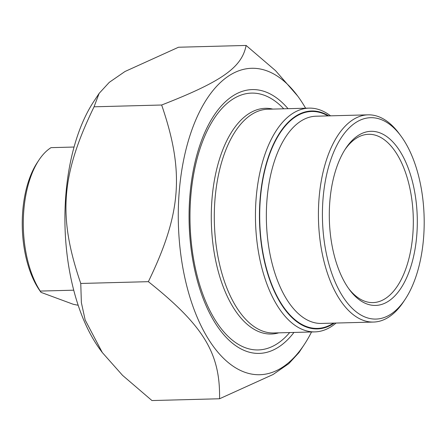 <?xml version="1.0" encoding="UTF-8"?>
<svg xmlns="http://www.w3.org/2000/svg" width="446" height="446" viewBox="0 0 446 446"><rect width="100%" height="100%" fill="white"/><g stroke="black" fill="none" stroke-linecap="round" stroke-linejoin="round"><path stroke-width="0.67" d="M305.605 108.216A153.279 77.364 88.5 0 0 297.649 95.996A153.279 77.364 88.5 0 0 183.228 162.037A153.279 77.364 88.5 0 0 244.402 372.098A153.279 77.364 88.5 0 0 304.244 344.602A153.279 77.364 88.5 0 0 311.537 331.975M304.244 344.602L298.932 352.63L288.802 363.646L273.091 374.495L219.555 398.763C220.341 353.243 203.599 325.703 148.367 281.671C181.455 213.378 184.583 171.821 161.653 105.011C221.957 81.49 241.832 67.48 246.12 45.447L275.517 70.635L297.649 95.996M246.12 45.447L178.517 47.237L124.986 71.505L109.27 82.354L99.146 93.37L94.05 106.806C60.963 175.1 57.835 216.656 80.765 283.461L81.367 302.622L85.175 320.022L102.307 352.546L122.561 375.365L151.952 400.553L219.555 398.763M102.307 352.546L100.428 350.004A153.279 77.364 -91.5 0 1 93.833 101.398L99.146 93.37M288.027 108.685A131.949 66.599 88.5 0 0 213.963 115.52A131.949 66.599 88.5 0 0 219.638 329.538A131.949 66.599 88.5 0 0 293.959 332.437M148.367 281.671L80.765 283.461M161.653 105.011L94.05 106.806M400.854 135.907L399.131 133.583A103.645 52.316 88.5 0 0 368.034 114.839A103.645 52.316 88.5 0 0 318.979 199.301A103.645 52.316 88.5 0 0 373.531 322.057A103.645 52.316 88.5 0 0 403.591 301.691L405.185 299.277A100.724 50.838 -91.5 0 1 337.276 286.661A100.724 50.838 -91.5 0 1 333.708 152.103A100.724 50.838 -91.5 0 1 400.854 135.907A100.724 50.838 -91.5 0 1 423.65 236.988A100.724 50.838 -91.5 0 1 405.185 299.277M334.283 323.094A108.997 55.014 -91.5 0 1 259.516 221.394A108.997 55.014 -91.5 0 1 328.791 115.876M278.756 332.844A112.888 56.982 -91.5 0 1 211.895 200.31A112.888 56.982 -91.5 0 1 272.818 109.086M330.553 115.832A111.918 56.491 88.5 0 0 309.028 108.127A111.918 56.491 88.5 0 0 256.054 199.329A111.918 56.491 88.5 0 0 314.96 331.885A111.918 56.491 88.5 0 0 336.05 323.049M344.936 149.661A84.183 42.493 -91.5 0 1 368.552 134.296A84.183 42.493 -91.5 0 1 412.862 233.994A84.183 42.493 -91.5 0 1 373.012 302.6A84.183 42.493 -91.5 0 1 348.616 288.506M416.837 234.468A87.098 43.964 88.5 0 0 395.178 144.571A87.098 43.964 88.5 0 0 345.734 148.423A87.098 43.964 88.5 0 0 349.48 289.699A87.098 43.964 88.5 0 0 416.837 234.468M283.74 108.796A128.459 64.843 88.5 0 0 251.483 93.103A128.459 64.843 88.5 0 0 190.676 197.79A128.459 64.843 88.5 0 0 258.29 349.937A128.459 64.843 88.5 0 0 289.671 332.554M74.047 147.035L51.022 147.648A82.722 41.751 -91.5 0 0 38.902 160.114A82.722 41.751 -91.5 0 0 40.235 291.076L73.729 290.184M78.178 305.27L73.3 304.295L41.049 292.375L40.737 291.957A79.801 40.279 88.5 0 1 37.308 162.528L38.902 160.114M41.049 292.375L40.235 291.076M373.531 322.057L321.46 323.434A103.645 52.316 -91.5 0 1 311.057 321.661A103.645 52.316 -91.5 0 1 266.909 200.683A103.645 52.316 -91.5 0 1 315.969 116.216L368.034 114.839M327.977 115.899A108.512 54.769 88.5 0 0 260.754 194.517A108.512 54.769 88.5 0 0 306.497 326.55A108.512 54.769 88.5 0 0 333.474 323.116M314.96 331.885L273.811 332.972A111.918 56.491 -91.5 0 1 214.905 200.421A111.918 56.491 -91.5 0 1 267.879 109.22L309.028 108.127"/></g></svg>
